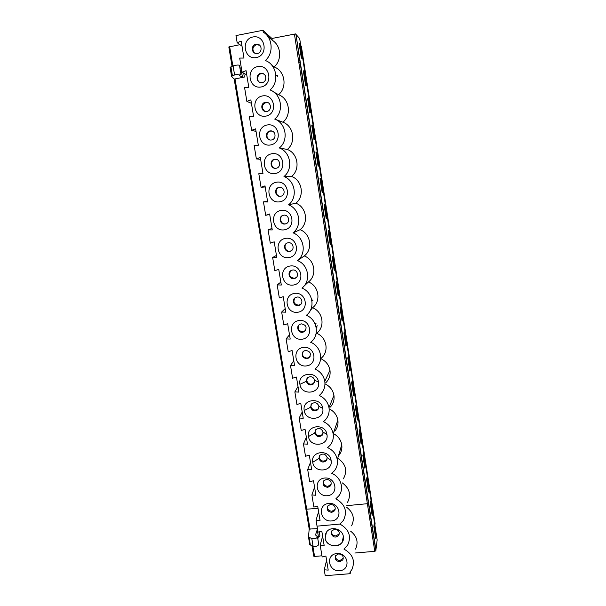 <?xml version="1.0" encoding="UTF-8"?>
<svg xmlns="http://www.w3.org/2000/svg" width="606" height="606" viewBox="0 0 606 606"><rect width="100%" height="100%" fill="white"/><g stroke="black" fill="none" stroke-linecap="round" stroke-linejoin="round"><path stroke-width="0.91" d="M334.58 529.28L331.664 530.962L331.111 533.575C333.005 537.492 335.572 538.098 338.815 535.393C339.958 531.848 338.549 529.811 334.58 529.28M325.157 538.09L326.414 532.242C330.391 525.682 342.473 528.69 343.337 536.484C345.549 547.597 326.528 549.225 325.157 538.09C326.051 545.991 338.428 548.877 342.238 542.044L343.337 536.484M317.036 526.152L316.044 520.145L320.036 520.433L317.673 506.063L313.885 507.078L311.885 494.973L315.893 495.246L313.507 480.74L309.711 481.785L307.689 469.567L311.711 469.817L309.302 455.182L305.492 456.257L303.454 443.918L307.492 444.16L305.06 429.381L301.235 430.487L299.175 418.034L303.235 418.261L300.781 403.346L296.932 404.482L294.857 391.908L298.932 392.112L296.455 377.061L292.6 378.227L290.501 365.539L294.592 365.721L292.092 350.526L288.221 351.722L286.1 338.913L290.206 339.08L287.683 323.733L283.797 324.967L281.661 312.037L285.782 312.188L283.237 296.69L279.336 297.955L277.177 284.896L281.313 285.032L278.745 269.39L274.829 270.677L272.655 257.497L276.806 257.611L274.207 241.824L270.284 243.15L268.079 229.841L272.253 229.932L269.632 213.986L265.686 215.342L263.466 201.904L267.655 201.98L265.004 185.875L261.05 187.269L258.807 173.702L263.012 173.755L260.338 157.492L256.368 158.923L254.103 145.22L258.323 145.251L255.618 128.836L251.634 130.298L249.346 116.458L253.588 116.473L250.861 99.884L246.862 101.384L244.551 87.408L248.808 87.4L246.051 70.652L242.036 72.19L239.703 58.078L243.976 58.047L241.196 41.125L237.166 42.7L235.984 35.58L262.943 30.3L235.984 35.58L262.951 30.3L263.246 32.156C272.776 37.723 273.867 53.336 265.307 60.509C276.806 64.486 279.593 82.158 270.034 89.953C281.495 93.938 284.252 111.436 274.73 119.102C286.138 123.101 288.865 140.425 279.374 147.962C290.728 151.977 293.433 169.127 283.972 176.543C295.281 180.565 297.955 197.556 288.532 204.836C299.781 208.881 302.432 225.697 293.039 232.863C304.242 236.916 306.871 253.573 297.508 260.618C308.666 264.678 311.264 281.176 301.932 288.1C313.037 292.183 315.612 308.515 306.31 315.325C317.37 319.415 319.923 335.595 310.651 342.292C321.415 346.306 324.172 361.812 315.423 368.615L314.953 368.993C320.385 371.478 323.665 375.591 324.786 381.318C325.46 386.454 324.005 390.825 320.407 394.43L319.21 395.453C324.619 397.937 327.884 402.02 328.99 407.694C329.641 412.436 328.391 416.549 325.24 420.034L323.43 421.655C328.816 424.147 332.058 428.2 333.164 433.828C333.777 438.206 332.702 442.077 329.944 445.433L327.604 447.622C332.974 450.106 336.201 454.136 337.292 459.712C337.868 463.772 336.951 467.415 334.535 470.627L331.747 473.339C340.678 476.877 344.443 488.497 339.019 495.632L335.845 498.821C345.178 504.222 347.692 511.426 343.405 520.44L339.913 524.069L317.036 526.152L318.029 532.136L321.801 531.144L324.149 545.385L320.173 545.082L321.15 551.036L322.134 556.975L325.892 556.013L328.21 570.125L324.248 569.799L326.596 560.315M350.586 571.435L350.177 573.693L325.225 575.7L324.248 569.799M343.261 539.507L343.337 536.477C342.473 528.682 330.391 525.682 326.422 532.242L325.331 534.59M373.864 526.508L374.175 524.281L376.068 536.56L375.781 538.863L373.864 526.508M371.842 513.403L372.478 513.343L372.167 515.509L370.236 503.048L370.561 500.957L372.478 513.343M366.569 479.384L366.925 477.437L368.857 489.928L368.516 491.951L366.569 479.384M364.554 466.378L365.206 466.309L364.835 468.188L362.873 455.507L363.252 453.705L365.206 466.309M368.213 489.989L368.857 489.928M375.432 536.621L376.068 536.56M335.353 556.149C335.61 558.883 337.194 560.315 340.102 560.436L343.352 558.141M331.368 531.5C331.558 534.333 333.141 535.818 336.133 535.946L339.375 533.666M327.361 506.608C327.452 509.548 329.043 511.093 332.126 511.237L335.353 508.979M309.204 528.993L308.484 536.969L311.825 538.613C314.908 539.037 316.786 538.408 317.468 536.734L315.506 534.954L317.499 528.924M309.727 544.408L313.097 546.279C316.18 546.718 318.059 546.082 318.733 544.377L317.499 536.924M321.938 555.808L314.567 556.437L312.863 546.18M317.18 529.288L318.423 536.78L319.9 535.999L319.377 531.78M375.826 550.786L372.152 527.099L371.092 527.621L374.773 551.331L375.826 550.786L377.167 539.908L299.675 38.542L295.955 34.413L375.917 550.021M372.152 527.091L368.448 503.192L367.38 503.7L346.761 505.654M305.939 509.282L309.219 529.068L317.453 528.629M374.773 551.331L354.843 553.02M313.734 556.179L312.007 545.824L313.734 556.179L314.567 556.437M318.423 536.78L317.817 538.87M374.879 525.069L375.091 523.463L301.364 46.223L300.758 45.579M243.718 73.152L244.362 77.06L242.445 77.159L239.332 75.462L240.953 74.349C239.84 73.887 237.719 74.099 234.598 74.97L232.431 75.841L230.924 66.827L230.106 67.546M230.924 66.827L233.09 65.918L234.598 74.97M240.946 74.273L239.461 65.319C238.34 64.819 236.211 65.016 233.09 65.918M239.855 67.675L241.408 68.417M345.958 346.215L343.905 332.967L344.42 331.929L346.458 345.094L345.958 346.215M244.362 77.06L234.181 79.091L305.909 509.229L318.052 508.366M234.189 79.121L231.636 76.553L232.431 75.841M232.083 66.342L228.833 46.988L239.931 44.677M295.675 34.103L294.433 34.118L295.516 33.913L295.963 34.413L300.046 62.267L298.811 62.312L371.092 527.614M262.951 30.3L271.935 38.481L295.516 33.913L295.963 34.413L375.932 550.021M361.517 442.486L359.555 429.775L359.146 431.427L361.131 444.221L361.517 442.486L360.873 442.554M357.805 418.458L355.82 405.634L355.389 407.134L357.388 420.041L357.805 418.458L357.154 418.526M354.055 394.218L352.056 381.28L351.594 382.628L353.609 395.65L354.055 394.218L353.396 394.294M350.268 369.766L348.253 356.714L347.768 357.911L349.798 371.039L350.268 369.766L349.617 369.842M330.24 244.68L328.111 230.947L328.74 230.575L330.853 244.21L330.24 244.68M334.224 270.405L332.118 256.8L332.709 256.255L334.807 269.768L334.224 270.405M326.217 218.721L324.074 204.866L324.733 204.661L326.861 218.425L326.217 218.721M322.165 192.511L322.839 192.405L322.165 192.526L319.998 178.543L320.688 178.52L320.013 178.626M322.839 192.405L320.688 178.52M316.605 152.136L318.779 166.15L318.074 166.089L315.893 151.977L316.605 152.136L315.931 152.25M312.491 125.51L314.673 139.653L313.946 139.41L311.742 125.169L312.491 125.51L311.81 125.624M308.333 98.642L310.537 112.913L309.78 112.489L307.553 98.111L308.333 98.642L307.651 98.763M304.136 71.523L306.363 85.923L305.568 85.31L303.326 70.804L304.136 71.523L303.454 71.644M299.902 44.155L302.152 58.691L301.326 57.881L299.053 43.246L299.902 44.155L299.22 44.283M342.079 321.172L340.011 307.803L340.549 306.931L342.602 320.21L342.079 321.172M338.171 295.902L336.08 282.419L336.648 281.707L338.724 295.099L338.171 295.902M346.435 507.086C353.306 512.343 355.01 518.6 351.556 525.849M355.54 549.104C358.646 542.165 356.972 536.158 350.51 531.068M339.913 524.069C348.988 529.258 351.586 536.257 347.7 545.059L343.943 549.081C352.783 554.096 355.442 560.898 351.919 569.496L349.935 572.162L350.177 573.693M339.663 570.723C351.169 569.898 348.389 552.475 336.868 553.536C325.361 554.445 328.217 571.753 339.663 570.723M347.496 502.435C351.351 494.844 349.624 488.33 342.307 482.891M338.572 553.914L335.588 555.687C334.512 559.164 335.921 561.164 339.83 561.694L342.852 559.876C343.882 556.406 342.451 554.422 338.572 553.914M320.173 545.082L322.627 536.143M316.044 520.145L318.612 511.775M311.885 494.973L314.567 487.171M331.573 520.94C343.17 519.986 340.337 502.238 328.732 503.427C317.135 504.465 320.044 522.099 331.573 520.94M331.83 512.343L334.724 510.699C336.012 507.078 334.618 504.987 330.55 504.419L327.71 506.01C326.361 509.646 327.732 511.752 331.83 512.343M323.324 481.475C323.309 484.527 324.899 486.141 328.088 486.3L331.285 484.08M326.482 479.338L323.733 480.823C322.225 484.527 323.574 486.701 327.778 487.33L330.581 485.792C332.027 482.096 330.656 479.944 326.482 479.338M327.475 495.7C339.118 494.685 336.254 476.77 324.604 478.028C312.969 479.126 315.908 496.928 327.475 495.7M343.36 478.846C347.677 470.907 345.928 464.12 338.125 458.484M321.119 358.26C329.414 351.791 326.816 337.095 316.627 333.3C325.414 326.945 323.021 311.613 312.552 307.75C321.369 301.288 318.945 285.82 308.431 281.972C317.279 275.404 314.832 259.792 304.28 255.952C313.15 249.278 310.689 233.522 300.091 229.697C308.992 222.917 306.5 207.01 295.857 203.199C304.788 196.306 302.28 180.255 291.584 176.452C300.546 169.453 298.016 153.25 287.282 149.462C296.266 142.342 293.705 125.995 282.926 122.215C291.948 114.981 289.365 98.475 278.54 94.71C287.585 87.362 284.979 70.705 274.109 66.948L271.973 65.387M325.808 382.75C329.225 379.318 330.611 375.167 329.975 370.296C328.944 364.948 325.907 361.085 320.869 358.707M330.368 407.043C333.353 403.725 334.542 399.816 333.936 395.317C332.952 390.173 330.058 386.386 325.248 383.969M334.8 431.154C337.421 427.957 338.436 424.283 337.86 420.117C336.928 415.178 334.171 411.474 329.588 409.02M339.125 455.083C341.428 452.023 342.299 448.561 341.754 444.698C340.867 439.956 338.246 436.335 333.883 433.858M331.103 460.355C329.679 448.819 310.378 450.887 312.711 462.272C314.128 473.74 333.376 471.786 331.103 460.355L327.195 457.613C325.543 453.849 323.051 453.106 319.733 455.386L318.877 458.484C320.566 462.287 323.066 463.014 326.384 460.658L327.195 457.613M326.952 434.51C325.513 422.859 306.128 425.041 308.492 436.532C309.916 448.107 329.24 446.046 326.952 434.51L323.074 432.078C321.506 428.366 319.051 427.578 315.726 429.707L314.726 432.995C316.332 436.744 318.801 437.517 322.134 435.313L323.074 432.078M322.756 408.414C321.301 396.65 301.849 398.953 304.227 410.55C305.666 422.238 325.066 420.056 322.756 408.414L318.915 406.3C317.43 402.657 315.022 401.816 311.696 403.778L310.537 407.27C312.052 410.951 314.484 411.769 317.824 409.732L318.915 406.3M318.529 382.075C317.052 370.198 297.523 372.614 299.925 384.325C301.379 396.119 320.854 393.832 318.529 382.075L314.719 380.28C313.325 376.72 310.969 375.826 307.651 377.606L306.31 381.303C307.734 384.908 310.113 385.78 313.446 383.924L314.719 380.28M306.401 365.918C318.271 364.562 315.271 345.784 303.394 347.397C291.531 348.844 294.607 367.494 306.401 365.918M270.518 144.97C282.767 143.008 279.525 122.715 267.269 124.957C255.028 127.033 258.353 147.175 270.518 144.97M275.154 173.536C287.358 171.649 284.146 151.561 271.942 153.719C259.747 155.712 263.042 175.657 275.154 173.536M279.752 201.828C291.903 200.018 288.721 180.126 276.563 182.201C264.421 184.11 267.685 203.866 279.752 201.828M284.297 229.841C296.402 228.106 293.251 208.403 281.146 210.403C269.049 212.229 272.276 231.795 284.297 229.841M288.804 257.58C300.856 255.929 297.743 236.416 285.684 238.332C273.632 240.082 276.828 259.459 288.804 257.58M293.266 285.055C305.272 283.479 302.189 264.155 290.176 265.996C278.169 267.663 281.335 286.858 293.266 285.055M297.69 312.264C309.651 310.764 306.591 291.63 294.622 293.387C282.669 294.986 285.805 313.991 297.69 312.264M302.061 339.224C313.976 337.792 310.946 318.839 299.031 320.521C287.115 322.044 290.229 340.867 302.061 339.224M261.103 86.991C273.442 84.855 270.14 64.153 257.785 66.577C245.453 68.819 248.839 89.37 261.103 86.991M265.837 116.125C278.131 114.072 274.851 93.582 262.55 95.915C250.263 98.066 253.619 118.412 265.837 116.125M271.935 38.481L272.215 40.223C281.214 45.48 282.214 60.191 274.117 66.948M242.036 72.19L246.748 74.879M246.862 101.384L251.422 103.3M251.634 130.298L256.05 131.457M256.368 158.923L260.641 159.34M258.807 173.702L263.004 173.733M261.05 187.269L265.186 186.959M263.466 201.904L267.526 201.215M265.686 215.342L269.685 214.312M268.079 229.841L272.003 228.439M272.655 257.497L276.442 255.406M277.177 284.896L280.836 282.116M281.661 312.037L285.191 308.583M286.1 338.913L289.501 334.807M267.39 35.883L272.215 40.223M256.323 57.562C268.716 55.343 265.383 34.436 252.975 36.951C240.59 39.276 244.013 60.032 256.323 57.562M273.821 92.074L278.54 94.71M282.926 122.215L274.73 119.102M315.885 334.421L316.627 333.3M310.355 310.416L312.552 307.75M303.659 286.471L308.431 281.972M297.508 260.618L304.28 255.952M293.039 232.863L300.091 229.697M288.532 204.836L295.857 203.199M283.972 176.543L291.584 176.452M279.374 147.962L287.282 149.462M237.166 42.7L242.029 46.185M255.952 44.185C251.248 44.852 251.104 52.707 255.77 53.472L257.459 53.487C262.095 52.851 262.36 45.109 257.755 44.223L255.952 44.185M259.701 45.291L256.535 44.647C252.573 46.526 251.876 49.291 254.459 52.942M262.178 82.605C266.988 81.962 266.966 73.902 262.133 73.364L260.678 73.387C255.8 74.053 255.952 82.227 260.845 82.636L262.178 82.605M264.034 74.182L262.701 73.727C258.179 72.758 255.603 79.848 259.588 82.264M276.056 168.256C281.479 167.589 280.328 158.514 274.904 159.264L274.609 159.302C269.109 160.007 270.435 169.188 275.889 168.279L276.056 168.256M276.025 159.302L275.419 159.317C270.314 159.583 270.329 168.013 275.427 168.309M285.093 223.985L285.691 223.849C290.736 222.553 288.789 214.176 283.669 215.206L283.191 215.312C278.04 216.501 279.911 225.023 285.093 223.985M283.381 215.266C278.518 216.751 280.586 224.818 285.562 223.819L286.115 223.697M280.601 196.253L280.82 196.215C286.221 195.291 284.54 186.292 279.161 187.39L279.063 187.405C273.564 188.208 275.154 197.351 280.601 196.253M279.722 187.337L279.563 187.368C274.253 188.125 275.495 196.935 280.805 196.215M293.955 278.662L295.236 278.26C299.561 276.381 297.213 269.14 292.562 270.049L291.388 270.39C286.956 272.2 289.251 279.563 293.955 278.662M290.903 270.655C288.358 274.859 289.516 277.412 294.395 278.305L296.236 277.571M302.652 332.3L304.485 331.596C307.371 327.498 306.303 324.914 301.28 323.846L299.531 324.498C295.789 326.702 298.341 333.08 302.652 332.3M298.834 325.081C297.402 329.028 298.811 331.255 303.053 331.77L305.629 330.406M298.326 305.606L299.894 305.06C303.879 302.962 301.387 296.236 296.94 297.076L295.463 297.569C291.38 299.599 293.827 306.447 298.326 305.606M294.827 298.008C292.903 302.106 294.205 304.492 298.743 305.159L301.015 304.098M289.547 251.452L290.494 251.195C295.183 249.574 293.016 241.794 288.138 242.756L287.297 242.976C282.502 244.498 284.608 252.422 289.547 251.452M287.092 243.059C283.017 245.18 285.502 252.088 290.001 251.187L291.274 250.786M305.583 350.374L303.598 351.177C300.924 355.23 302.038 357.752 306.939 358.744L308.999 357.881C311.575 353.828 310.431 351.321 305.583 350.374M302.894 351.851C301.856 355.639 303.333 357.729 307.325 358.123L310.105 356.517M265.367 102.308C260.292 102.982 260.792 111.489 265.89 111.496L266.852 111.436C271.852 110.792 271.496 102.399 266.451 102.247L265.367 102.308M268.208 102.785L265.92 102.566C261.557 104.921 261.178 107.83 264.784 111.292M270.011 130.941C264.731 131.631 265.617 140.478 270.912 140.039L271.473 139.978C276.684 139.327 275.95 130.601 270.7 130.881L270.011 130.941M272.2 131.138L270.541 131.101C266.064 131.654 265.678 138.918 270.064 139.986M330.179 244.316L330.853 244.21M326.195 218.531L326.861 218.425M334.141 269.867L334.807 269.768M341.943 320.294L342.602 320.21M345.799 345.178L346.458 345.094M338.057 295.19L338.724 295.099M275.881 75.189L277.631 75.735M275.897 75.402L277.798 76.318M312.893 300.326L311.961 301M316.241 327.778L317.12 326.975M316.059 323.809L315.309 324.422M315.999 323.354L315.234 324.233M316.09 326.982L317.309 325.793M277.563 76.159L275.912 75.674M311.893 300.538L312.681 299.978M315.15 324.028L315.824 323.475M306.984 378.333L306.697 380.606C308.121 384.204 310.484 385.075 313.81 383.227L314.491 382.431M290.501 365.539L293.774 360.79M311.083 404.528L310.908 406.49C312.423 410.164 314.84 410.982 318.173 408.952L318.786 408.149M294.857 391.908L298.008 386.53M315.181 430.442L315.082 432.139C316.68 435.873 319.142 436.638 322.468 434.441L323.013 433.669M299.175 418.034L302.205 412.035M319.264 456.091L319.218 457.545C320.9 461.34 323.392 462.06 326.702 459.712L327.172 458.977M303.454 443.918L306.363 437.305M307.689 469.567L310.484 462.355M313.097 546.279L311.825 538.613M310.363 545.127L309.09 537.499M310.052 529.303L234.999 78.81M232.863 66.009L229.644 46.67M294.433 34.118L298.811 62.312M368.44 503.2L300.038 62.267M240.991 68.349L242.445 77.159M299.925 384.325L306.31 381.303L306.697 380.606M329.975 370.296L324.786 381.318M304.227 410.55L310.537 407.27L310.908 406.49M333.936 395.317L328.99 407.694M308.492 436.532L314.726 432.995L315.082 432.139M337.86 420.117L333.164 433.828M312.711 462.272L318.877 458.484L319.218 457.545M341.754 444.698L337.292 459.712M308.484 536.969L309.757 544.582M309.219 529.068L234.181 79.091M232.06 66.349L228.833 46.988M342.852 559.876L343.11 558.618M334.724 510.699L335.012 509.593M338.815 535.393L339.087 534.212M330.581 485.792L330.884 484.762M230.091 67.425L231.59 76.409M257.755 44.223L258.338 44.692M262.133 73.364L262.701 73.727M274.904 159.264L275.419 159.317M285.691 223.849L286.07 223.712M279.063 187.405L279.563 187.368M295.236 278.26L295.667 277.912M304.485 331.596L304.886 331.065M299.894 305.06L300.311 304.613M290.494 251.195L290.948 250.937M308.999 357.881L309.386 357.267M266.451 102.247L266.996 102.505M270.7 130.881L271.238 131.032M313.446 383.924L313.81 383.227M317.824 409.732L318.173 408.952M322.134 435.313L322.468 434.441M326.384 460.658L326.702 459.712"/></g></svg>
